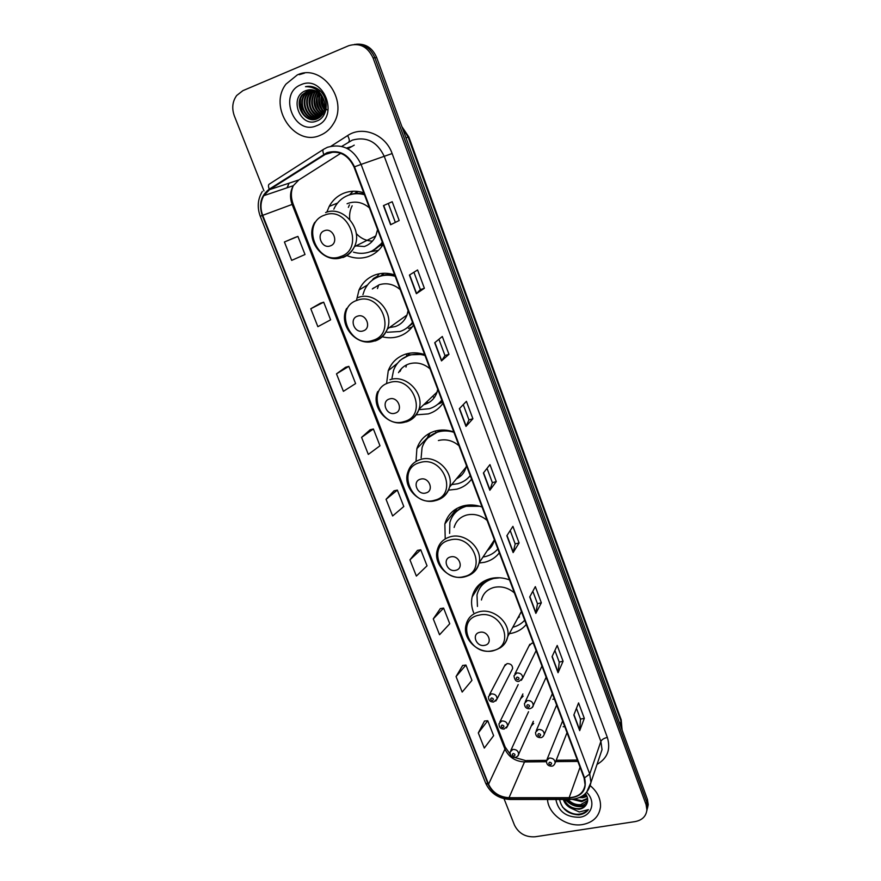<?xml version="1.0" encoding="UTF-8"?>
<svg xmlns="http://www.w3.org/2000/svg" width="881" height="881" viewBox="0 0 881 881"><rect width="100%" height="100%" fill="white"/><g stroke="black" fill="none" stroke-linecap="round" stroke-linejoin="round"><path stroke-width="1.32" d="M509.504 579.896C503.183 577.584 496.961 577.11 490.849 578.498C480.795 581.24 474.562 587.374 472.139 596.9C471.038 602.097 471.533 607.339 473.604 612.636M509.317 633.67L511.674 633.263C517.709 631.897 522.576 628.957 526.276 624.442M482.05 507.004C475.663 504.714 469.397 504.35 463.241 505.892C453.671 508.711 447.548 514.735 444.861 523.953L445.224 538.919M479.088 563.047L484.671 562.254C490.75 560.734 495.629 557.596 499.318 552.85M453.792 431.943C447.328 429.686 441.007 429.421 434.829 431.139C425.82 434.003 419.852 439.817 416.889 448.605L415.997 461.446M448.528 490.144L456.887 489.175C462.999 487.479 467.888 484.143 471.566 479.154M424.675 354.614C418.145 352.4 411.768 352.246 405.557 354.151C397.232 356.981 391.461 362.498 388.268 370.67L386.561 383.698M416.228 414.841L428.276 413.916C434.421 412.055 439.322 408.498 442.989 403.256M394.666 274.927C388.058 272.758 381.638 272.714 375.383 274.806C367.862 277.559 362.41 282.625 359.019 290.003L356.442 300.586M382.266 336.762C387.926 338.216 393.444 338.095 398.807 336.41C404.985 334.351 409.896 330.573 413.541 325.067M379.204 273.782L376.859 276.964M363.732 192.763C357.047 190.637 350.572 190.714 344.295 193.016C337.72 195.582 332.688 200.053 329.208 206.407L326.862 212.046M346.905 255.567C354.151 258.596 361.331 258.915 368.434 256.525C374.645 254.268 379.557 250.248 383.191 244.455M353.05 191.243L349.548 194.789M511.773 670.166L512.643 668.492C512.478 665.177 510.628 663.547 507.06 663.613L504.384 666.234L505.276 664.538L489.407 694.801M533.357 643.229L531.706 643.262L528.941 646.037L529.833 644.264L514.878 673.987M354.625 193.556L357.554 191.408M381.121 275.698L383.477 273.286M407.396 355.781L409.136 353.27M520.605 698.721L523.237 696.089M531.254 725.977L533.71 723.389M545.35 678.932L546.583 678.381M555.988 706.628L557.034 706.133M554.435 699.228L552.794 699.239M566.494 734.005L567.375 733.576M564.798 726.748L563.168 726.748M647.469 808.262L648.24 804.65L647.414 799.375L376.672 57.529C372.476 47.937 365.692 43.499 356.32 44.226M504.042 798.726L514.482 825.156C518.722 833.459 525.583 837.335 535.075 836.785L635.168 821.588C642.249 820.167 646.158 816.258 646.896 809.859L646.059 804.562L373.092 58.003L374.888 57.761C370.67 48.125 363.864 43.676 354.459 44.413C363.864 43.676 370.67 48.125 374.888 57.761L646.742 801.963L374.888 57.761L376.672 57.529M646.797 810.883L647.568 807.249L646.742 801.963L647.568 807.249L646.797 810.883M474.76 592.781L474.165 591.217M447.163 521.001L446.535 519.372M418.629 446.81L418.101 445.434M445.522 521.805L445.852 522.675M473.13 593.541L473.56 594.664M297.26 74.962L285.995 84.102C267.868 107.218 294.761 147.083 320.221 135.3C325.684 133.075 330.034 129.287 333.282 123.935C349.096 100.368 321.763 62.936 297.26 74.962L285.995 84.102C267.868 107.218 294.761 147.083 320.221 135.3C325.684 133.075 330.034 129.287 333.282 123.935C349.096 100.368 321.763 62.936 297.26 74.962M547.508 799.463C548.213 814.099 566.791 827.413 582.55 824.561C593.111 822.491 599.091 816.632 600.49 807.007C600.919 799.001 597.527 791.909 590.336 785.72C597.527 791.909 600.919 799.001 600.49 807.007C599.091 816.632 593.111 822.491 582.55 824.561C566.791 827.413 548.213 814.099 547.508 799.463M327.181 153.206C339.086 150.034 348.028 154.627 354.03 167.016L584.092 777.967L585.083 784.806C583.707 792.845 578.399 797.14 569.148 797.679L509.031 797.712C499.406 797.085 492.589 792.592 488.57 784.211L262.703 215.338C260.104 208.312 260.457 201.76 263.771 195.681L269.531 189.646L327.181 153.206M326.983 152.688L269.256 189.173C260.941 195.549 258.607 204.326 262.263 215.504L488.14 784.288C492.259 792.867 499.252 797.481 509.108 798.12L569.225 798.098C582.154 796.589 587.253 789.861 584.543 777.89L354.503 166.828C348.358 154.131 339.185 149.418 326.983 152.688M576.46 708.313L580.491 719.138L579.698 730.646L584.323 718.367L578.575 702.928L573.839 714.987L579.698 730.646M580.469 719.083L584.323 718.367M554.898 650.475L559.237 662.105L558.047 672.721L563.08 661.268L557.21 645.465L552.046 656.675L558.047 672.721M559.215 662.06L563.08 661.268M541.341 602.802L537.454 603.683L535.868 613.374L541.341 602.802L535.329 586.625L529.723 596.944L535.868 613.374M519.085 542.938L515.176 543.896L513.138 552.585L519.085 542.938L512.918 526.353L506.839 535.747L513.138 552.585M399.181 220.514L390.602 224.743L399.181 220.514L392.199 201.727L383.455 205.625L390.602 224.743M424.378 288.263L420.391 289.607L416.372 293.692L424.378 288.263L417.572 269.96L409.412 275.07L416.372 293.692M438.903 339.273L444.982 355.583L441.491 360.891L448.947 354.327L442.306 336.476L434.707 342.742L441.491 360.891M444.982 355.561L448.947 354.327M472.899 418.75L468.956 419.885L465.972 426.404L472.899 418.75L466.423 401.34L459.353 408.696L465.972 426.404M487.028 468.373L492.358 482.678L489.847 490.276L496.267 481.599L489.957 464.617L483.394 473.009L489.847 490.276M492.347 482.645L496.267 481.599M373.092 58.003C367.685 46.572 359.547 42.475 348.689 45.713L242.892 90.666L236.681 95.5C232.408 101.502 231.637 108.308 234.346 115.918L263.959 190.891M440.346 608.584L433.276 618.88L439.542 634.749L449.75 623.759L443.606 608.088L440.247 608.606M462.679 665.452L456.05 676.564L462.173 692.07L471.941 680.352L465.939 665.045L462.58 665.463M484.506 721.032L478.306 732.926L484.297 748.068L493.624 735.679L487.755 720.713L484.407 721.043M370.13 429.785L361.584 437.361L368.313 454.409L379.986 445.786L373.39 428.97L370.031 429.807M345.594 367.278L336.498 373.852L343.403 391.329L355.605 383.576L348.843 366.353L345.484 367.311M320.442 303.229L310.784 308.757L317.865 326.675L330.617 319.836L323.69 302.183L320.332 303.262M294.661 237.595L284.42 242L291.677 260.38L305.013 254.51L297.91 236.416L294.562 237.628M417.495 550.383L409.94 559.82L416.361 576.075L427.043 565.822L420.755 549.788L417.396 550.405M386.054 499.329L392.629 515.969L403.795 506.52L397.353 490.1L393.994 490.827L386.054 499.329L397.353 490.1M468.967 419.918L463.263 404.632M420.402 289.618L413.927 272.24M395.184 221.957L388.29 203.467M515.187 543.929L510.198 530.549M537.476 603.727L532.818 591.239M361.584 437.361L373.39 428.97M336.498 373.852L348.843 366.353M310.784 308.757L323.69 302.183M284.42 242L297.91 236.416M409.94 559.82L420.755 549.788M433.276 618.88L443.606 608.088M456.05 676.564L465.939 665.045M478.306 732.926L487.755 720.713M304.54 73.101L299.298 74.665M324.505 109.96C321.202 105.577 320.188 100.786 321.466 95.577M324.66 109.299C321.829 105.235 320.904 100.852 321.873 96.15M323.79 112.085C318.658 106.876 317.38 100.786 319.935 93.815M323.988 111.612C319.296 106.568 318.074 100.753 320.31 94.201M323.712 99.696C319.693 91.371 313.746 88.353 305.894 90.611C288.021 96.767 300.267 128.23 316.62 121.06C328.657 117.349 329.626 96.734 318.041 89.201C314.021 86.569 309.837 85.743 305.487 86.701C314.319 86.558 320.398 90.897 323.712 99.696C325.618 104.795 325.364 109.486 322.942 113.77C316.059 108 314.572 100.941 318.504 92.56M319.12 91.128L319.043 91.778L319.396 91.294M323.173 113.363C316.72 107.735 315.277 100.897 318.856 92.835M322.05 115.081C313.691 109.299 311.885 101.689 316.642 92.241L317.116 91.613M322.281 114.761C314.209 108.903 312.524 101.359 317.237 92.142L317.457 91.822M321.08 116.182C311.61 110.841 309.33 103 314.264 92.67L315.772 90.897M321.334 115.929C312.127 110.466 309.969 102.681 314.858 92.56L316.114 91.062M320.056 117.107C310.718 115.4 305.608 101.205 311.863 93.1L314.451 90.38M320.321 116.898C310.046 111.942 307.425 103.98 312.458 93.001L314.781 90.49M318.988 117.878C308.945 117.206 302.811 102.13 309.44 93.54L313.162 90.016M319.263 117.702C309.385 116.755 303.516 101.899 310.046 93.43L313.482 90.093M317.876 118.495C307.238 118.979 299.969 103.066 306.995 93.981L311.885 89.796M318.151 118.351C307.656 118.539 300.685 102.835 307.612 93.871L312.193 89.84M316.72 118.968C305.619 120.763 297.084 104.013 304.529 94.421L310.619 89.708M317.006 118.869C306.015 120.312 297.811 103.782 305.145 94.311L310.927 89.719M322.942 113.77L317.248 118.77C305.773 124.232 293.472 105.797 302.04 94.873L309.374 89.752M315.827 119.243C304.485 122.085 294.893 104.751 302.668 94.763L309.683 89.73M305.894 90.611L308.449 89.873M326.906 109.817C323.701 106.315 322.248 102.097 322.534 97.196M300.983 84.719C277.691 93.474 294.111 135.938 316.576 125.719C340.099 117.536 323.812 74.059 300.983 84.719M319.274 90.17L319.175 90.732M318.922 92.901L318.845 97.339M319.186 100.874L320.629 106.876M321.851 110.015L323.36 112.999M305.487 86.701L306.335 86.525M308.009 86.679L308.989 86.305M304.253 115.169C300.729 110.037 299.54 104.531 300.696 98.65M318.118 111.336C315.244 106.766 314.209 101.932 315.024 96.811M324.021 114.783L323.25 114.112M320.354 110.709C317.589 106.238 316.587 101.513 317.336 96.525M322.578 110.081C319.913 105.709 318.933 101.106 319.638 96.249M307.854 86.668L308.824 86.305M302.282 112.559L299.969 101.976M315.96 107.878L314.473 101.018M320.31 106.116L319.186 100.963M330.331 245.876C339.284 243.09 333.15 227.111 324.472 230.701C315.552 233.575 321.708 249.411 330.331 245.876M364.602 246.438C369.657 244.555 373.379 241.064 375.791 235.954L377.586 229.556M369.414 207.872C362.807 202.344 355.737 200.824 348.204 203.302L347.081 203.764M353.446 252.142C359.019 253.805 364.459 253.728 369.767 251.9C374.932 250.039 379.105 246.768 382.31 242.099M364.459 194.712C358.886 193.181 353.479 193.368 348.27 195.285C342.357 197.586 337.841 201.606 334.725 207.332L333.822 209.193M373.5 250.226L382.486 242.594M364.216 194.073C359.019 192.862 353.997 193.148 349.173 194.921L348.413 195.219M381.418 245.755L382.684 245.27M358.171 191.485L354.801 193.534M352.169 205.791C350.01 209.997 349.206 214.568 349.779 219.49M356.232 233.553C360.814 238.41 366.221 240.931 372.454 241.119M355.957 245.898L364.305 246.537M378.434 250.369L370.196 251.746M349.449 204.844L348.369 207.376M363.192 330.871C372.09 328.371 366.144 312.898 357.51 316.18C348.645 318.757 354.614 334.097 363.192 330.871M389.402 327.567L395.084 326.62C400.745 324.66 404.709 320.794 406.989 315.057L408.101 310.608M400.183 289.574C393.675 284.134 386.671 282.537 379.182 284.783L372.322 288.946M387.222 332.28L399.985 331.498C405.117 329.791 409.291 326.719 412.495 322.281M395.195 276.315C389.666 274.74 384.314 274.817 379.127 276.557C372.366 279.024 367.476 283.572 364.448 290.223L362.939 294.639M407.418 327.578L412.616 322.589M394.897 275.522C389.743 274.266 384.766 274.454 379.953 276.072L375.086 278.374M394.688 274.982L393.653 275.246M384.017 273.264L381.231 275.665M373.445 287.966L372.982 288.55M372.013 280.422L373.456 278.539L376.738 276.623L377.024 277.394M378.643 285.114L377.464 288.539M412.231 326.928L408.487 328.459M395.018 413.189C403.861 410.964 398.113 395.976 389.512 398.961C380.691 401.262 386.473 416.129 395.018 413.189M423.75 404.676L424.664 404.423C430.831 402.43 434.961 398.311 437.064 392.078L437.714 389.237M430.027 368.831C423.618 363.468 416.68 361.805 409.236 363.831C404.489 365.384 400.921 368.324 398.52 372.663M419.169 409.643L429.3 408.729C434.41 407.176 438.573 404.291 441.788 400.084M424.994 355.472C419.532 353.854 414.224 353.832 409.059 355.417C401.593 357.961 396.428 362.906 393.576 370.262L392.012 378.026M439.718 402.496L441.844 400.216M423.937 354.371L409.83 354.801L401.582 359.305M409.522 353.204L407.165 356.1M419.576 353.292L418.816 353.655M401.428 368.643L400.018 371.43M425.479 403.046L427.924 402.485M399.798 360.571L399.412 361.188M406.449 364.943L405.987 367.08M433.54 397.133L434.74 396.99M406.967 356.188L406.13 353.975M442.581 402.188L437.769 404.269M425.853 492.964C434.652 490.981 429.069 476.467 420.523 479.165C411.757 481.213 417.363 495.618 425.853 492.964M456.391 478.857C461.38 476.423 464.628 472.502 466.115 467.095L466.445 465.542M458.979 445.731C452.669 440.445 445.808 438.716 438.397 440.544M451.634 484.605L457.768 483.724C462.844 482.314 467.007 479.616 470.234 475.597M453.924 432.296C448.517 430.633 443.253 430.523 438.121 431.954C430.049 434.52 424.697 439.74 422.065 447.625L421.129 457.878M446.48 430.225L438.826 431.216L427.957 437.857M457.889 477.039L461.457 475.322M426.701 439.201L429.388 433.364M435.886 432.274L435.401 430.985M427.12 438.727L430.159 432.956M470.443 476.169L469.254 476.753M455.752 570.304C464.496 568.553 459.089 554.479 450.587 556.924C441.866 558.73 447.306 572.694 455.752 570.304M487.27 550.636C490.926 548.059 493.25 544.557 494.241 540.141L494.34 539.635M487.094 520.396C480.872 515.187 474.077 513.392 466.71 515.022C460.124 516.938 455.929 521.089 454.133 527.455M483.019 557.034L485.42 556.572C490.475 555.294 494.615 552.761 497.853 548.951M479.87 506.278L466.335 506.278C457.757 508.811 452.272 514.207 449.872 522.477L449.629 533.412M468.934 505L466.985 505.43C461.611 506.894 457.338 509.736 454.167 513.964M488.581 548.665L491.069 547.046M453.924 513.194L455.246 509.438M464.056 506.388L463.813 505.749M453.583 514.713L456.953 508.403M484.759 645.31C493.437 643.802 488.195 630.135 479.738 632.338C471.071 633.913 476.346 647.469 484.759 645.31M516.541 620.389L521.442 611.59M514.405 592.902C508.271 587.77 501.542 585.931 494.219 587.363C487.314 589.224 483.052 593.442 481.422 600.016M512.83 627.228C517.621 626.039 521.574 623.693 524.68 620.213M499.78 577.782L493.734 578.476C484.737 580.931 479.154 586.438 476.995 594.983L477.447 606.436M517.698 618.264L519.416 616.865M491.62 578.332C486.598 580.194 482.766 583.299 480.123 587.638M480.519 584.786L480.96 583.101M479.749 588.211L483.416 581.46M587.01 796.435L583.002 797.701L579.423 797.591M586.735 795.763L581.119 796.754M587.627 798.913L581.647 801.677L572.397 799.364M587.539 798.329L581.989 800.675L574.115 799.144M587.627 801.027C586.173 803.703 583.729 805.256 580.282 805.686C574.875 805.972 570.37 803.89 566.78 799.463M587.671 800.554L580.623 804.683C575.756 804.981 571.527 803.252 567.937 799.463M559.567 799.463C561.704 809.066 568.069 814.198 578.652 814.881L579.544 814.76C583.387 814.11 586.35 812.403 588.42 809.628L579.291 811.974L570.558 807.976L579.059 809.287C582.572 808.659 585.072 806.952 586.559 804.155C585.083 806.787 582.649 808.306 579.246 808.725C572.309 808.901 567.232 805.807 564.027 799.463M570.558 807.976C566.968 806.016 564.556 803.186 563.311 799.463M585.447 793.583L585.425 793.583C587.979 797.261 588.354 800.796 586.559 804.155M555.878 799.463C558.29 811.511 566.252 817.436 579.764 817.26C592.021 815.806 596.14 801.258 586.614 792.316L590.942 782.449L602.031 749.588L600.875 741.428L384.303 156.466C377.244 141.731 366.595 136.28 352.356 140.112L341.74 146.389M588.42 809.628C580.568 816.588 571.934 815.74 562.507 807.084M585.788 805.366C578.509 807.47 571.835 805.498 565.767 799.463M585.953 794.332L584.532 794.398M585.226 806.005C577.749 807.91 571.064 805.73 565.162 799.463M586.217 794.772L583.949 794.882M622.173 730.239L621.182 721.594L408.145 137.139L402.221 127.547M405.976 137.832L408.828 136.962L621.215 719.854L622.074 729.953M647.414 799.375L646.059 804.562M621.215 719.854L620.169 724.733M331.091 146.169L347.632 135.575C362.587 125.3 385.68 134.529 392.133 153.547L607.339 737.419C603.992 738.19 601.833 739.522 600.875 741.428L589.719 774.003L590.942 782.449C588.717 793.186 581.724 798.858 569.952 799.463L570.547 799.463M607.339 737.419C610.896 749.346 607.461 758.332 597.032 764.411M599.554 756.922L602.031 749.588M323.779 154.318C322.622 151.444 322.6 149.748 323.723 149.219L327.435 147.292M262.34 191.419C257.692 199.084 256.999 207.365 260.269 216.274L262.263 215.504M488.14 784.288L485.64 783.143C490.453 793.263 498.547 798.715 509.934 799.474L510.606 799.474M509.108 798.12L509.934 799.474L569.952 799.463L569.225 798.098M323.261 149.517L269.41 184.041C268.198 184.636 268.143 186.343 269.256 189.173M584.543 777.89L589.719 774.003L361.078 164.406L354.503 166.828M327.622 147.226C342.456 143.24 353.6 148.966 361.078 164.406L392.133 153.547M287.305 187.719L289.045 183.171L287.03 187.807M347.632 135.575C349.482 139.121 349.801 141.268 348.601 142.017M488.57 784.211L504.945 749.081C508.766 757.131 515.297 761.415 524.514 761.933L546.363 761.713M509.031 797.712L524.514 761.933L526.563 760.567L546.55 760.358M569.148 797.679L580.05 767.241M555.658 761.625L577.848 761.404M354.239 145.134L347.841 148.812M324.054 154.803L333.514 151.972M346.442 148.096L351.233 146.653M269.531 189.646L298.868 179.922L293.318 185.682C290.091 191.474 289.695 197.729 292.129 204.414L504.945 749.081L505.165 747L510.099 754.114M340.793 153.283L299.628 179.438M262.703 215.338L293.131 204.062L505.165 747M490.012 489.99L483.581 472.778M466.148 426.151L459.552 408.498M441.678 360.681L434.917 342.566M416.581 293.527L409.632 274.927M390.834 224.622L383.698 205.515M513.282 552.255L507.016 535.483M535.989 613.022L529.877 596.657M558.147 672.324L552.189 656.367M579.786 730.228L573.972 714.656M340.529 256.558C365.075 249.125 348.402 205.174 324.56 215.129C300.256 223.168 317.072 266.084 340.529 256.558M342.907 257.527C348.138 255.578 351.993 251.955 354.459 246.647C363.413 229.071 343.061 204.976 325.596 212.563M371.914 251.03L382.883 243.63M372.828 340.363C397.232 333.69 381.099 291.137 357.367 300.234C333.194 307.48 349.482 349.063 372.828 340.363M375.053 341.013C380.922 338.998 385.019 335 387.354 329.031C394.479 312.204 374.877 290.862 358.292 297.47M406.075 328.547L412.881 323.305M404.126 421.57C428.386 415.612 412.76 374.381 389.138 382.684C365.108 389.182 380.9 429.488 404.126 421.57M406.207 421.922C412.605 419.874 416.867 415.623 419.015 409.158C424.719 393.146 405.822 373.962 389.964 379.722M438.672 403.509L441.998 400.635M434.465 500.276C458.583 495.001 443.429 455.048 419.94 462.58C396.043 468.373 411.35 507.467 434.465 500.276M435.952 500.474L436.414 500.364C443.242 498.338 447.625 493.922 449.574 487.105C454.156 471.875 435.908 454.398 420.655 459.442C414.224 461.435 409.995 465.575 407.969 471.864C402.055 487.127 419.345 505.176 435.137 500.694C442.394 498.745 447.207 494.208 449.574 487.105L466.115 467.095M469.672 476.28L470.278 475.718M463.891 576.615C487.854 571.989 473.163 533.236 449.806 540.053C426.041 545.185 440.896 583.112 463.891 576.615M468.571 575.524C474.22 573.057 477.733 568.851 479.11 562.904C482.81 548.434 465.168 532.333 450.422 536.749C443.606 538.698 439.267 542.96 437.439 549.546C432.516 564.17 449.222 580.81 464.386 576.912C472.018 575.007 476.929 570.337 479.11 562.904L494.241 540.141M492.446 650.696C516.255 646.665 502.005 609.068 478.768 615.202C455.147 619.717 469.573 656.521 492.446 650.696M499.835 648.064C504.163 645.399 506.784 641.588 507.72 636.622C510.694 622.867 493.602 607.89 479.308 611.744C472.15 613.628 467.745 617.955 466.093 624.739C461.985 638.769 478.163 654.275 492.787 650.883C504.295 647.491 506.035 642.172 507.72 636.622L521.387 611.469M536.133 650.619L522.741 678.04L519.195 681.255C516.387 682.026 514.647 680.209 513.964 675.815L516.817 672.963C520.55 672.897 522.521 674.593 522.741 678.04L521.354 680.286M517.103 677.082C515.66 678.326 516.002 679.218 518.127 679.736C519.57 678.491 519.228 677.599 517.103 677.082M546.143 677.192L533.247 705.527C533.137 706.925 531.959 708.005 529.69 708.765C526.199 708.809 524.47 707.014 524.492 703.379L527.356 700.538C531.045 700.483 533.005 702.146 533.247 705.527L532.036 707.652M527.664 704.668C526.221 705.89 526.552 706.771 528.666 707.3C530.109 706.077 529.778 705.207 527.664 704.668M556.638 705.075L544.271 734.369C543.214 736.582 542.035 737.672 540.714 737.628C537.278 737.661 535.549 735.888 535.538 732.298L538.412 729.457C542.046 729.424 544.006 731.054 544.271 734.369L543.225 736.351M538.731 733.609C537.289 734.809 537.619 735.668 539.723 736.208C541.165 735.018 540.835 734.148 538.731 733.609M567.023 732.651L555.173 762.869C554.226 765.16 553.037 766.261 551.605 766.151C548.224 766.173 546.506 764.411 546.451 760.865L549.337 758.034C552.927 758.023 554.876 759.631 555.173 762.869L554.27 764.73M549.667 762.208C548.224 763.375 548.555 764.234 550.647 764.774C552.101 763.618 551.77 762.759 549.667 762.208M512.643 668.492L497.082 698.941L493.591 702.025C490.067 702.047 488.36 700.219 488.481 696.552L491.257 693.854C494.968 693.821 496.906 695.516 497.082 698.941L495.772 701.045M492.512 700.56C493.922 699.338 493.591 698.468 491.499 697.95C490.089 699.162 490.431 700.032 492.512 700.56M522.896 693.942L507.61 725.966L504.097 729.072C500.628 729.094 498.932 727.277 499.02 723.653L501.807 720.955C505.463 720.933 507.401 722.607 507.61 725.966L506.443 727.959M503.062 727.651C504.472 726.462 504.141 725.603 502.06 725.063C500.65 726.252 500.992 727.122 503.062 727.651M533.346 721.275L518.645 754.312C518.535 755.689 517.356 756.735 515.132 757.451C511.718 757.462 510.033 755.667 510.077 752.077L512.863 749.39C516.486 749.39 518.413 751.03 518.645 754.312L517.632 756.195M514.141 756.074C515.539 754.918 515.209 754.059 513.138 753.519C511.729 754.687 512.07 755.535 514.141 756.074M480.938 583.123L472.139 596.9M454.343 511.762L444.861 523.953M427.076 438.088L416.889 448.605M397.551 363.225L388.268 370.67M367.542 284.948L359.019 290.003M337.533 203.071L329.208 206.407M401.868 126.589L408.828 136.962M648.24 804.65L646.896 809.859M260.269 216.274L485.64 783.143M263.771 195.681L293.318 185.682C290.796 191.254 290.741 197.377 293.131 204.062M514.713 757.484L525.472 760.556M556.197 760.259L577.341 760.039M317.237 92.142L316.642 92.241M314.858 92.56L314.264 92.67M312.458 93.001L311.863 93.1M310.046 93.43L309.44 93.54M307.612 93.871L306.995 93.981M305.145 94.311L304.529 94.421M302.668 94.763L302.04 94.873M375.791 235.954L354.459 246.647C351.673 252.054 347.477 255.677 341.883 257.538C323.47 264.421 304.088 239.467 314.814 222.287M373.17 250.402L382.883 243.619M406.989 315.057L387.354 329.031C384.656 335.154 380.185 339.185 373.918 341.123C356.552 347.07 337.908 325.001 346.64 308.405M407.121 327.798L412.859 323.25M437.064 392.078L419.015 409.158C416.471 415.843 411.801 420.16 404.996 422.131C388.477 427.296 370.549 407.474 377.707 391.549M439.465 402.749L441.965 400.536M541.969 666.102L525.296 701.661M552.343 693.677L536.232 730.679M562.618 720.944L547.057 759.356M518.193 684.581L499.835 722.002M528.556 711.716L510.782 750.524"/></g></svg>
